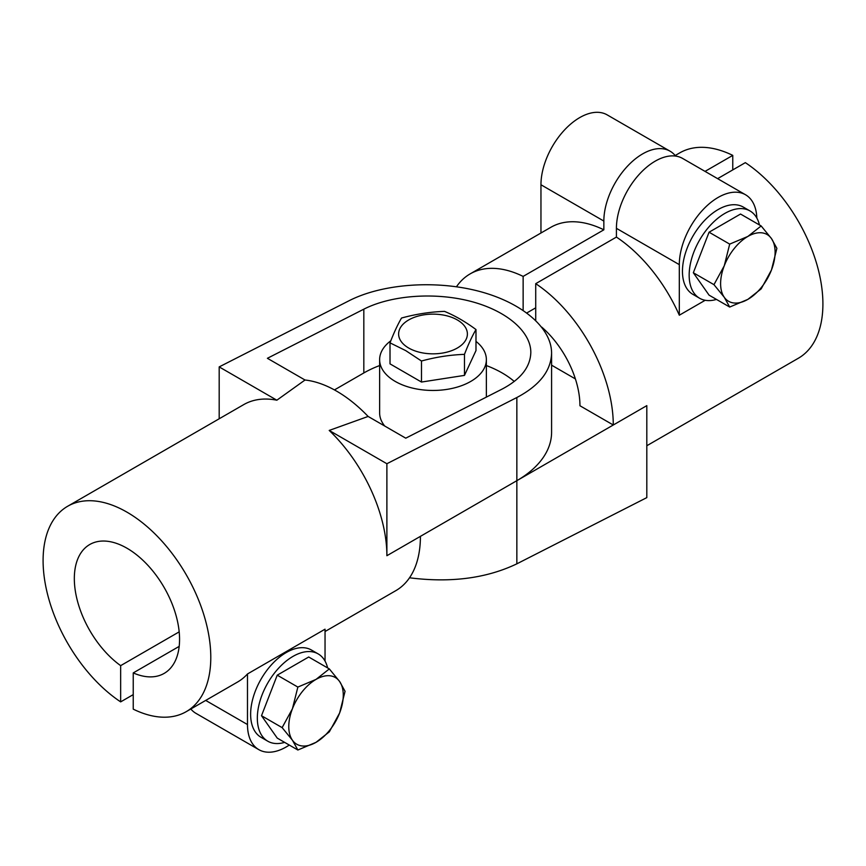 <?xml version="1.0" encoding="UTF-8"?>
<svg xmlns="http://www.w3.org/2000/svg" width="866" height="866" viewBox="0 0 866 866"><rect width="100%" height="100%" fill="white"/><g stroke="black" fill="none" stroke-linecap="round" stroke-linejoin="round"><path stroke-width="1.3" d="M729.692 307.051L724.257 297.265L713.963 284.665L693.33 272.758L709.07 232.207L740.538 214.043L761.16 225.95L771.454 238.551A38.537 22.256 120 0 0 747.856 236.44A38.537 22.256 120 0 0 724.257 265.797A38.537 22.256 120 0 0 724.257 297.265A38.537 22.256 120 0 0 747.856 299.376A38.537 22.256 120 0 0 771.454 270.019A38.537 22.256 120 0 0 771.454 238.551L776.889 248.336L771.454 270.019L761.16 288.887L747.856 299.376L729.692 307.051L709.07 295.144L693.33 272.758M713.963 284.665L724.257 265.797L729.692 244.115L709.07 232.207M761.16 225.95L747.856 236.44L729.692 244.115M409.531 577.784C450.688 583.013 486.465 578.358 516.85 563.831L646.815 497.614L646.815 405.634L613.28 425L579.949 405.753A71.445 41.254 -120 0 0 541.791 327.164M675.61 156.075A54.839 31.663 120 0 0 670.046 151.182L607.163 114.875A54.839 31.663 120 0 0 564.903 129.564A54.839 31.663 120 0 0 540.958 184.761L540.958 233.008M716.463 299.42A50.401 29.098 -60 0 1 699.598 298.24A50.401 29.098 -60 0 1 691.88 257.851A50.401 29.098 -60 0 1 724.799 213.447A50.401 29.098 -60 0 1 749.999 210.947A50.401 29.098 -60 0 1 759.45 224.965M749.999 210.947L743.288 207.071A50.401 29.098 120 0 0 718.087 209.572A50.401 29.098 120 0 0 685.168 253.987A50.401 29.098 120 0 0 692.897 294.364L699.598 298.24M756.841 218.08A54.839 31.663 120 0 0 745.518 194.753A54.839 31.663 120 0 0 703.246 209.442A54.839 31.663 120 0 0 679.312 264.639L679.312 315.213L705.195 300.275M670.046 151.182A54.839 31.663 120 0 0 627.785 165.871A54.839 31.663 120 0 0 603.851 221.068L603.851 229.815L523.14 276.406L523.14 310.299M535.718 320.398L535.718 283.669L616.419 237.078L616.419 228.332A54.839 31.663 -60 0 1 640.364 173.135A54.839 31.663 -60 0 1 682.625 158.446L745.518 194.753M535.718 283.669A118.588 68.468 -120 0 1 613.28 425L516.85 480.673A118.588 68.468 180 0 0 551.588 432.264L551.588 353.133C551.057 370.789 539.475 385.587 516.85 397.516L386.885 463.732L386.885 555.712L516.85 480.673L516.85 563.831M575.392 378.918L551.588 365.171M705.043 171.381L732.766 155.382L732.766 169.909M732.766 155.382A118.588 68.468 -120 0 0 679.767 152.871L675.166 155.523M646.815 445.741L798.344 358.253A118.588 68.468 -120 0 0 817.677 267.28A118.588 68.468 -120 0 0 745.345 162.646L717.622 178.645M526.874 312.918L535.718 307.82M616.419 237.078A118.588 68.468 60 0 1 679.312 315.213M523.14 276.406A118.588 68.468 -120 0 0 470.141 273.894L550.841 227.303A118.588 68.468 60 0 1 603.851 229.815M470.141 273.894A118.588 68.468 -120 0 0 456.469 286.743M329.329 668.909L339.624 681.51L345.058 691.295L339.624 712.978A38.537 22.256 120 0 0 339.624 681.51A38.537 22.256 120 0 0 316.025 679.399A38.537 22.256 120 0 0 292.427 708.756A38.537 22.256 120 0 0 292.427 740.224A38.537 22.256 120 0 0 316.025 742.335A38.537 22.256 120 0 0 339.624 712.978L329.329 731.846L316.025 742.335L297.861 750.01L292.427 740.224L282.132 727.624L292.427 708.756L297.861 687.074L316.025 679.399L329.329 668.909L308.707 657.002L277.239 675.166L297.861 687.074M282.132 727.624L261.5 715.717L277.239 675.166M297.861 750.01L277.239 738.103L261.5 715.717M284.633 742.378A50.401 29.098 -60 0 1 267.767 741.199A50.401 29.098 -60 0 1 260.049 700.81A50.401 29.098 -60 0 1 292.968 656.406A50.401 29.098 -60 0 1 318.168 653.906A50.401 29.098 -60 0 1 327.619 667.924M318.168 653.906L311.457 650.03A50.401 29.098 120 0 0 261.067 679.128A50.401 29.098 120 0 0 261.067 737.323L267.767 741.199M325.042 661.104L325.042 629.181L247.481 673.965L247.481 724.539A54.839 31.663 120 0 0 258.837 749.653A54.839 31.663 120 0 0 289.276 745.052M258.837 749.653L195.954 713.346A54.839 31.663 -60 0 1 190.834 709.005M247.481 673.965A118.588 68.468 60 0 1 237.598 682.007L186.233 711.657A118.588 68.468 60 0 1 133.234 709.146L133.234 672.914L179.186 646.382M133.234 694.619L120.655 701.882A118.588 68.468 60 0 1 48.323 597.237A118.588 68.468 60 0 1 67.656 506.264L243.736 404.606A118.588 68.468 60 0 1 276.849 400.2L219.185 366.903L349.15 300.697C382.35 283.777 435.003 279.88 478.378 291.117C521.765 302.353 551.588 327.619 551.588 353.133M219.185 366.903L219.185 418.787M276.849 400.2L305.016 380.012L267.399 358.297L363.828 309.173C391.215 295.209 434.645 291.994 470.433 301.271C506.231 310.537 530.836 331.386 530.826 352.43C530.393 367 520.845 379.2 502.172 389.05L405.753 438.174L368.126 416.449L329.21 430.434A118.588 68.468 60 0 1 386.885 555.712M386.885 463.732L329.21 430.434M305.016 380.012A118.588 68.468 60 0 1 368.126 416.449M120.655 701.882L120.655 665.651A74.411 42.964 60 0 1 77.215 600.095A74.411 42.964 60 0 1 89.739 544.519A74.411 42.964 60 0 1 164.15 587.484A74.411 42.964 60 0 1 164.15 673.402A74.411 42.964 60 0 1 133.234 672.914M67.656 506.264A118.588 68.468 60 0 1 186.233 574.732A118.588 68.468 60 0 1 186.233 711.657M420.421 536.346A118.588 68.468 60 0 1 395.859 590.634L325.042 631.52M120.655 665.651L179.186 631.855M475.986 341.388A53.367 30.808 180 0 1 486.367 359.65A53.367 30.808 180 0 1 433 390.458A53.367 30.808 180 0 1 379.633 359.65A53.367 30.808 180 0 1 390.826 340.771M384.731 426.04A53.367 30.808 180 0 1 379.633 412.898L379.633 359.65M334.449 389.916L363.828 372.954A97.826 56.485 180 0 1 379.633 365.56M486.367 365.56A97.826 56.485 180 0 1 514.274 381.462M401.532 318.028C415.864 314.098 430.185 311.879 444.518 311.381C454.975 315.7 465.464 321.751 475.986 329.545C472.143 336.105 468.311 344.376 464.468 354.367C450.136 354.865 435.815 357.084 421.482 361.014L405.753 350.633L390.014 342.849C393.857 332.858 397.689 324.588 401.532 318.028M390.014 342.849L390.014 363.872L421.482 382.047L464.468 375.389L475.986 350.578L475.986 329.545M464.468 375.389L464.468 354.367M421.482 382.047L421.482 361.014M408.687 348.024A34.391 19.853 180 0 1 424.102 314.813A34.391 19.853 180 0 1 466.222 339.126A34.391 19.853 180 0 1 408.687 348.024M603.851 221.068L540.958 184.761M679.312 264.639L616.419 228.332M247.481 724.539L205.697 700.421M516.85 397.516L516.85 480.673M363.828 309.173L363.828 372.954M486.367 397.104L486.367 359.65"/></g></svg>
